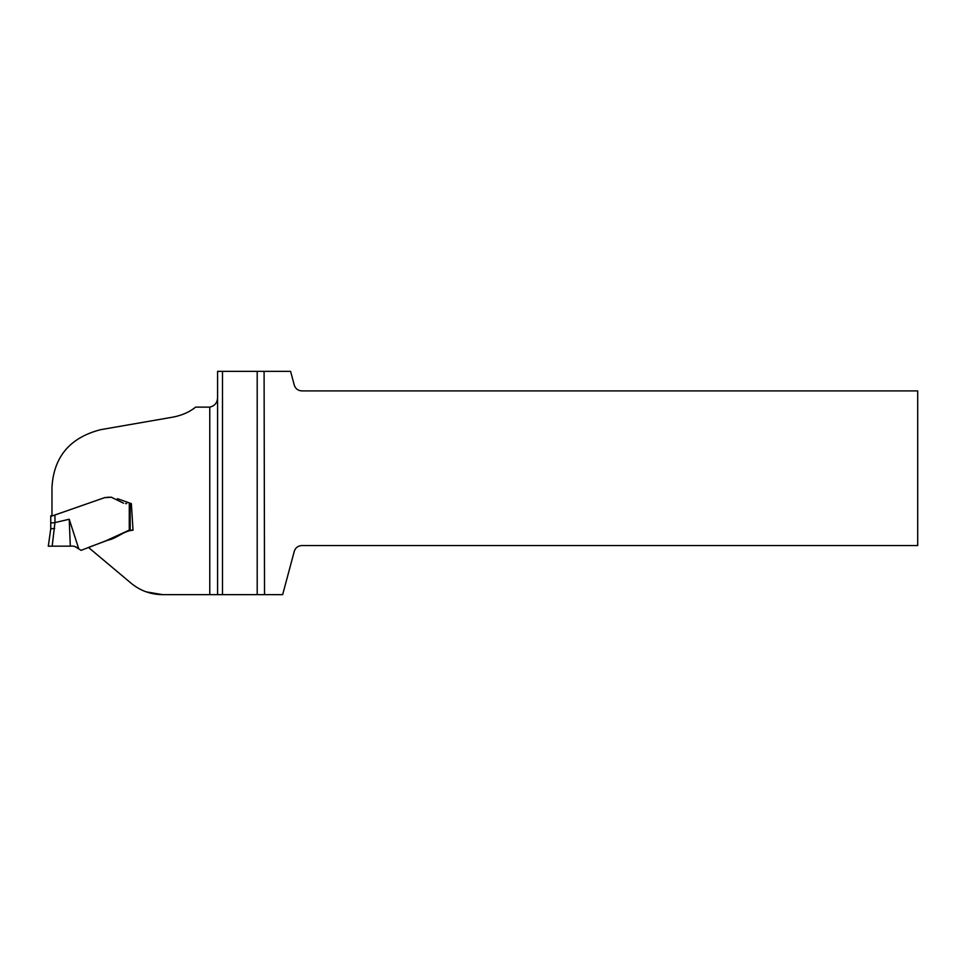 <?xml version="1.0" encoding="UTF-8"?>
<svg xmlns="http://www.w3.org/2000/svg" width="966" height="966" viewBox="0 0 966 966"><rect width="100%" height="100%" fill="white"/><g stroke="black" fill="none" stroke-linecap="round" stroke-linejoin="round"><path stroke-width="1.45" d="M89.403 546.925L89.186 548.036L131.098 583.21C140.191 590.697 150.66 594.513 162.529 594.645L209.767 594.645L209.767 407.121L195.615 407.121C189.698 411.951 182.26 415.271 173.3 417.058L100.621 429.677C69.89 437.598 53.673 456.87 51.971 487.48L51.971 516.001L105.137 497.466M89.307 547.118L107.902 540.175C117.007 538.436 123.817 530.672 133.018 530.237L131.364 503.624L117.381 498.673M111.706 497.261L107.214 497.261M222.482 594.645L209.767 594.645L217.591 594.645L217.591 371.355L222.482 371.355L222.482 594.645L264.527 594.645L264.092 371.355L222.482 371.355M209.767 407.121C214.959 405.913 217.567 402.508 217.591 396.929M264.092 371.355L290.585 371.355L294.268 385.108C295.487 388.743 298.011 390.675 301.827 390.916L917.7 390.916L917.7 545.536L301.827 545.536C298.011 545.778 295.487 547.71 294.268 551.345L282.664 594.645L264.527 594.645M123.551 503.189L111.38 497.261L104.606 497.647L54.953 514.987L54.953 522.606L69.226 519.237L78.741 548.821L81.084 550.354L105.536 540.96L129.275 530.117L133.018 530.237M162.529 594.645L146.264 591.868M54.953 522.606L52.176 546.164L48.3 546.213L54.651 546.152M52.176 546.164L70.313 546.152L69.226 519.237M74.37 546.225L79.852 549.569M125.592 503.576L126.655 503.624M129.275 503.624L129.275 530.117L130.108 530.105M54.664 528.474L50.751 528.764L48.3 546.225L50.751 528.764L50.751 515.844L50.751 522.956L54.664 522.678M70.313 546.152L70.313 546.152C73.356 545.73 76.169 546.623 78.741 548.821M51.971 515.361L50.751 515.844M50.751 516.363L51.971 516.001M52.055 515.977L54.953 514.987M257.197 371.355L257.197 594.645M130.108 503.624L130.108 530.032M130.181 530.044L130.181 503.624"/></g></svg>
